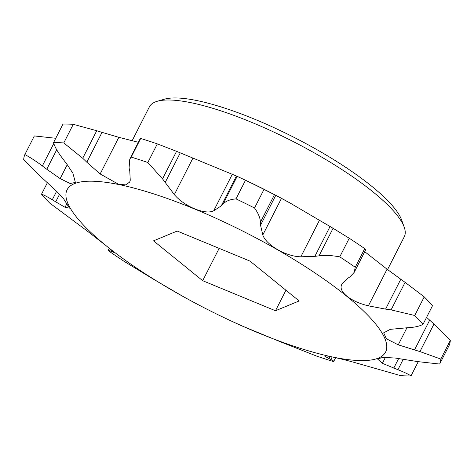<?xml version="1.0" encoding="UTF-8"?>
<svg xmlns="http://www.w3.org/2000/svg" width="474" height="474" viewBox="0 0 474 474"><rect width="100%" height="100%" fill="white"/><g stroke="black" fill="none" stroke-linecap="round" stroke-linejoin="round"><path stroke-width="0.71" d="M157.226 101.288L164.413 99.196A137.407 33.008 27 0 1 371.823 186.335A137.407 33.008 27 0 1 401.662 220.078L404.192 227.129A143.041 34.365 -153 0 0 373.133 192.006A143.041 34.365 -153 0 0 157.226 101.288A143.041 34.365 -153 0 0 149.399 106.846L132.086 140.819M106.04 245.633A178.734 42.938 27 0 1 120.2 184.819A178.734 42.938 27 0 1 346.654 296.161A178.734 42.938 27 0 1 373.251 359.618A178.734 42.938 27 0 1 229.629 320.27A178.734 42.938 27 0 1 184.475 297.263A178.734 42.938 27 0 1 106.04 245.633M364.737 251.676L387.068 269.196L400.803 279.251L385.587 309.113L368.393 305.849C359.6 303.721 352.407 300.486 346.808 296.149C341.612 291.747 339.953 287.801 341.843 284.317L347.679 278.374L350.162 276.703L354.214 272.325L355.245 267.253A232.373 55.819 -153 0 0 339.769 256.867C332.055 255.433 325.146 255.089 319.049 255.824L314.86 256.351L300.836 256.807C286.243 256.6 266.181 245.135 262.797 234.997L260.546 225.215L275.761 195.353L289.851 202.896L333.08 228.29L319.049 255.824M341.671 284.631L341.843 284.317M221.234 205.888L213.673 210.847C205.129 215.083 184.41 206.563 174.337 194.607L162.535 178.87L176.565 151.336L236.449 176.026L221.234 205.888L223.153 203.897C225.974 201.029 230.251 199.358 235.993 198.89A232.373 55.819 -153 0 1 254.532 208.003C258.277 213.187 260.244 217.922 260.427 222.223L260.546 225.215M162.535 178.87L147.847 162.505A232.373 55.819 -153 0 0 131.215 157.101L129.763 159.157L129.088 168.003L129.787 171.238L130.255 180.286L129.698 182.069L125.717 184.872L118.601 184.315L100.162 173.964L86.819 162.215L102.034 132.353L118.838 137.312L138.361 142.295M67.255 164.697L72.943 173.312L75.372 182.449L70.158 183.509L60.157 178.609L67.249 164.685L62.058 157.771C57.757 152.089 54.907 147.064 53.509 142.692A232.373 55.819 -153 0 1 63.783 142.941L82.713 158.269L86.819 162.215M60.157 178.609L46.778 169.254L56.708 149.76M113.505 252.292L113.482 252.316C113.719 252.073 111.2 249.822 105.927 245.562L86.932 230.785L49.77 203.103A232.373 55.819 -153 0 1 41.511 194.233C43.809 194.915 47.4 196.775 52.27 199.803L65.027 207.286L69.447 208.139L63.398 198.422L57.081 191.798L40.023 175.937L23.7 159.531A232.373 55.819 -153 0 1 24.861 154.554C30.17 157.374 36.006 161.166 42.358 165.93L46.778 169.254M176.565 151.336L157.332 143.883A232.373 55.819 -153 0 0 140.701 138.479L140.239 138.598L129.84 159.015M330.064 356.513L328.997 358.605L325.069 356.353C322.338 354.564 338.146 357.876 355.162 362.669L400.731 375.663A232.373 55.819 -153 0 0 411.005 375.906C408.618 374.336 404.92 372.546 399.914 370.532L382.382 363.321L377.517 358.966L383.004 357.378L395.168 358.03L417.612 361.591L439.653 364.05A232.373 55.819 -153 0 0 440.814 359.067L419.946 351.578L398.243 344.835L386.381 338.768L383.667 332.825L390.292 329.353L407.699 327.712C414.264 327.416 419.366 326.302 423.004 324.364A232.373 55.819 -153 0 0 414.738 315.5L391.08 309.883L385.587 309.113M411.005 375.906L418.24 361.698M113.511 252.257L108.268 250.266L109.269 251.35A232.373 55.819 -153 0 0 124.739 261.731L154.488 279.832L182.899 296.392M289.525 202.718A178.734 42.938 -153 0 0 244.371 179.711L237.184 176.358L223.153 203.897M55.76 138.284L34.347 135.931L24.861 154.554M82.713 158.269L96.743 130.729L73.269 124.318A232.373 55.819 -153 0 0 62.995 124.075L53.509 142.692M96.743 130.729L102.034 132.353M236.449 176.026L237.184 176.358M260.427 222.223L274.458 194.684L264.018 189.387A232.373 55.819 -153 0 0 245.479 180.274L239.074 177.235M274.458 194.684L275.761 195.353M354.214 272.325L365.732 249.715L364.731 248.631A232.373 55.819 -153 0 0 349.261 238.25L333.08 228.29M229.629 320.27L241.651 325.792L280.987 342.027L316.668 356.098A232.373 55.819 -153 0 0 333.299 361.502L333.761 361.384M299.159 300.954L250.011 261.103L177.205 231.045L153.535 240.845L202.682 280.697L275.489 310.748L299.159 300.954M285.941 290.236L275.489 310.748M219.154 248.364L202.682 280.697M333.299 361.502C334.389 361.49 333.583 360.827 330.882 359.511L328.997 358.605M325.306 355.885L325.069 356.353L324.88 356.027M41.511 194.233L47.418 182.632M63.783 142.941L73.269 124.318M131.215 157.101L140.701 138.479M147.847 162.505L157.332 143.883M235.993 198.89L245.479 180.274M254.532 208.003L264.018 189.387M339.769 256.867L349.261 238.25M355.245 267.253L364.731 248.631M414.738 315.5L424.23 296.878L405.11 282.344L391.08 309.883M423.004 324.364L432.489 305.748A232.373 55.819 -153 0 0 424.23 296.878M440.814 359.067L450.3 340.451L433.977 324.044L419.946 351.578M439.653 364.05L449.139 345.428A232.373 55.819 -153 0 0 450.3 340.451M387.566 269.564L404.298 236.722A143.041 34.365 -153 0 0 404.192 227.129M400.803 279.251L405.11 282.344M426.582 317.349L433.977 324.044M52.27 199.803L56.596 191.324M65.027 207.286L67.172 203.085M42.358 165.93L53.781 143.504M100.162 173.964L118.838 137.312M232.349 174.189L213.673 210.847M174.337 194.607L193.013 157.955M319.512 220.149L300.836 256.807M262.797 234.997L281.473 198.345M387.068 269.196L368.393 305.849M406.947 327.747L398.243 344.835M385.439 357.319L382.382 363.321M403.303 359.156L397.911 369.744M332.191 356.934L330.882 359.511M109.808 250.817L110.537 249.377M55.665 201.918L59.558 194.281M165.065 182.703L180.28 152.835M330.076 226.489L314.86 256.351M429.681 320.175L414.466 350.037M398.675 358.492L393.752 368.15M111.106 251.475L111.674 250.355M184.475 297.263L184.143 297.085M335.639 357.686L333.767 361.366M109.263 248.305L108.268 250.266"/></g></svg>
